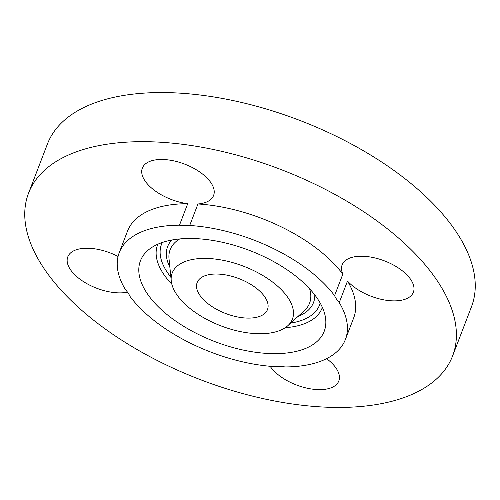 <?xml version="1.0" encoding="UTF-8"?>
<svg xmlns="http://www.w3.org/2000/svg" width="500" height="500" viewBox="0 0 500 500"><rect width="100%" height="100%" fill="white"/><g stroke="black" fill="none" stroke-linecap="round" stroke-linejoin="round"><path stroke-width="0.75" d="M210.863 305.794A37.669 18.663 -159 0 0 267.481 309.569A37.669 18.663 -159 0 0 253.769 286.344A37.669 18.663 -159 0 0 197.15 282.569A37.669 18.663 -159 0 0 210.863 305.794M293.337 315.531A64.381 31.894 -159 0 0 236.706 263.819A64.381 31.894 -159 0 0 171.294 276.6A64.381 31.894 -159 0 0 171.238 280.894A64.381 31.894 -159 0 0 220.888 325.844A64.381 31.894 -159 0 0 287.863 325.662A64.381 31.894 -159 0 0 293.337 315.531M179.469 225.194A121.125 60.012 -159 0 0 119.237 252.662A121.125 60.012 -159 0 0 125.388 289.562A38.156 18.906 -159 0 1 130.056 296.475A121.125 60.012 -159 0 0 163.331 327.337A121.125 60.012 -159 0 0 274.938 366.644A38.156 18.906 -159 0 1 285.163 366.944A121.125 60.012 -159 0 0 345.4 339.475A121.125 60.012 -159 0 0 339.244 302.575A38.156 18.906 -159 0 1 334.575 295.656A121.125 60.012 -159 0 0 301.3 264.8A121.125 60.012 -159 0 0 189.694 225.494A38.156 18.906 -159 0 1 179.469 225.194L187.725 203.681A121.125 60.012 -159 0 0 127.494 231.15L119.237 252.662M139.031 266.312A98.413 48.762 -159 0 0 225.6 345.369A98.413 48.762 -159 0 0 325.6 325.825A98.413 48.762 -159 0 0 325.694 319.262A98.413 48.762 -159 0 0 249.788 250.544A98.413 48.762 -159 0 0 147.4 250.825A98.413 48.762 -159 0 0 139.031 266.312M345.4 339.475L353.656 317.962A121.125 60.012 -159 0 0 347.5 281.062L339.244 302.575M347.5 281.062A38.156 18.906 -159 0 0 406.781 298.587A38.156 18.906 -159 0 0 413.375 292.225A38.156 18.906 -159 0 0 392.381 264.444A38.156 18.906 -159 0 0 348.725 258.519A38.156 18.906 -159 0 0 342.131 264.881A38.156 18.906 -159 0 0 342.831 274.144A121.125 60.012 -159 0 0 309.556 243.287A121.125 60.012 -159 0 0 197.95 203.981L189.694 225.494M342.831 274.144L334.575 295.656M111.225 333.188A227.113 112.525 -159 0 0 452.6 355.944A227.113 112.525 -159 0 0 369.919 215.925A227.113 112.525 -159 0 0 28.55 193.169A227.113 112.525 -159 0 0 111.225 333.188M197.95 203.981A38.156 18.906 -159 0 0 213.588 195.469A38.156 18.906 -159 0 0 199.694 171.944A38.156 18.906 -159 0 0 142.344 168.125A38.156 18.906 -159 0 0 156.237 191.644A38.156 18.906 -159 0 0 187.725 203.681M270.15 366.287A38.156 18.906 -159 0 0 281.45 377.169A38.156 18.906 -159 0 0 338.8 380.988A38.156 18.906 -159 0 0 326.581 358.663M118.062 256.469A38.156 18.906 -159 0 0 74.369 250.525A38.156 18.906 -159 0 0 67.775 256.887A38.156 18.906 -159 0 0 85.519 282.869A38.156 18.906 -159 0 0 127.506 292.156M452.6 355.944L471.45 306.831A227.113 112.525 -159 0 0 388.775 166.812A227.113 112.525 -159 0 0 47.4 144.056L28.55 193.169M171.238 280.894L169.019 258.812A74.669 36.994 21 0 1 169.088 253.831A74.669 36.994 21 0 1 179.725 238.938M309.625 288.8A74.669 36.994 21 0 1 310.637 298.988A74.669 36.994 21 0 1 304.288 310.738L287.863 325.662M157.838 244.219A88.125 43.663 -159 0 0 156.331 249.762A88.125 43.663 -159 0 0 171.825 284.188M285.219 327.713A88.125 43.663 -159 0 0 322.362 307.375M170.856 277.106A84.669 41.95 21 0 1 160.319 248.956A84.669 41.95 21 0 1 162.281 242.488M320.213 303.113A84.669 41.95 21 0 1 290.681 323.1M298.05 316.406A78.125 38.706 -159 0 0 314.625 298.181A78.125 38.706 -159 0 0 314.812 294.956M171.756 240.037A78.125 38.706 -159 0 0 166.525 250.931A78.125 38.706 -159 0 0 169.862 267.194"/></g></svg>
